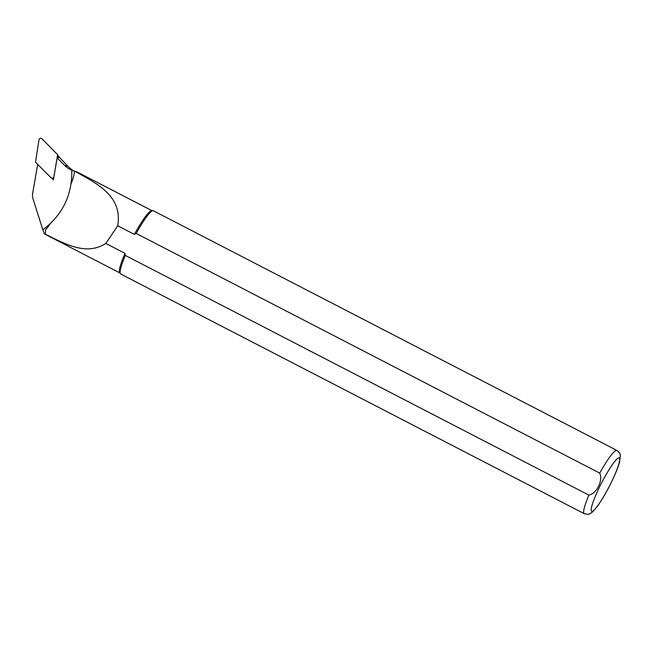 <?xml version="1.0" encoding="UTF-8"?>
<svg xmlns="http://www.w3.org/2000/svg" width="653" height="653" viewBox="0 0 653 653"><rect width="100%" height="100%" fill="white"/><g stroke="black" fill="none" stroke-linecap="round" stroke-linejoin="round"><path stroke-width="0.98" d="M37.678 164.376L32.65 193.459A11.117 11.003 -77.5 0 0 33.009 198.749L42.82 229.799C62.582 214.935 72.238 195.092 71.789 170.278A23.353 23.108 102.5 0 1 64.655 165.421L57.154 157.912L58.803 157.455A1.779 1.763 -77.5 0 0 58.313 155.896L57.725 155.308M57.154 157.912L53.35 179.893L51.481 178.016M52.942 177.959L53.579 178.604M58.737 156.573L67.732 166.107C71.014 169.151 73.201 170.784 74.287 171.004C77.47 172 77.699 172.123 74.981 171.388C98.758 184.35 122.609 196.79 117.736 225.791L134.371 234.394L136.159 233.423L599.723 473.115C603.201 480.371 596.801 493.537 588.892 495.113L125.335 255.429A35.589 4.971 117.3 0 0 120.413 273.754A35.589 4.971 117.3 0 0 120.666 273.974L584.231 513.658C590.663 515.135 588.9 513.511 590.271 513.552L592.451 512.042L597.185 506.606C601.723 500.32 606.392 492.338 611.2 482.649C615.232 474.421 618.016 467.581 619.55 462.136L620.35 455.647C619.885 454.847 621.166 453.827 616.914 450.439A35.589 4.971 117.3 0 0 599.723 473.115M42.82 229.799L44.551 233.994L119.728 272.864M45.008 234.052C45.53 233.831 45.669 232.484 45.432 230.019A35.033 4.897 117.3 0 0 50.297 223.677M71.104 183.828A35.033 4.897 117.3 0 0 74.328 171.208M616.914 450.439L153.357 210.756A35.589 4.971 117.3 0 0 153.031 210.674A35.589 4.971 117.3 0 0 136.159 233.423M153.031 210.674L151.733 210.625A35.033 4.897 117.3 0 0 134.371 234.394M125.335 255.429L125.025 253.372A35.033 4.897 117.3 0 0 119.621 272.725L120.413 273.754M151.904 210.633L76.825 171.821M74.287 171.004C77.47 172 77.699 172.123 74.981 171.388L71.789 170.278M125.025 253.372L105.819 243.438C86.18 255.886 66.124 244.459 43.988 233.529M117.736 225.791L105.819 243.438M57.742 157.602L57.807 157.234A1.779 1.763 -77.5 0 0 57.652 156.14M35.507 162.189L50.918 177.64A1.779 1.763 -77.5 0 0 53.897 176.669L57.644 154.728L41.988 138.787A1.779 1.763 102.5 0 0 39.009 139.758L35.507 162.189M57.407 157.528L57.644 155.006M57.644 154.728L57.733 155.659M67.732 166.107L64.655 165.421M611.102 482.722A30.022 4.196 117.3 0 0 614.008 462.406A30.022 4.196 117.3 0 0 591.275 508.614A30.022 4.196 117.3 0 0 611.102 482.722M588.892 495.113A35.589 4.971 117.3 0 0 584.231 513.658M57.807 157.234L58.803 157.455M57.717 155.757L58.313 155.896M53.815 177.216L53.399 177.632"/></g></svg>
